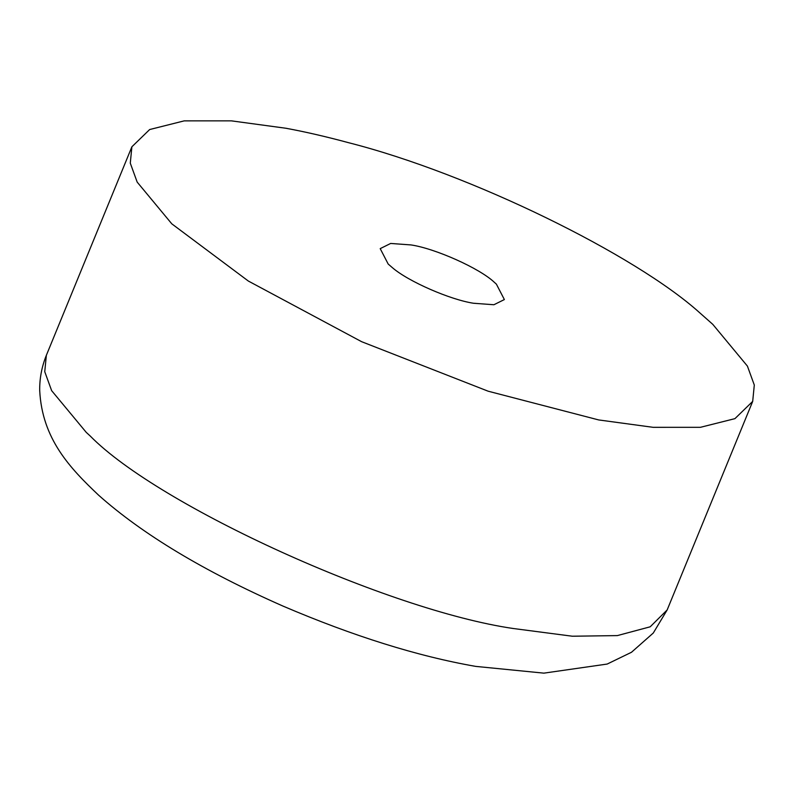 <?xml version="1.0" encoding="UTF-8"?>
<svg xmlns="http://www.w3.org/2000/svg" width="794" height="794" viewBox="0 0 794 794"><rect width="100%" height="100%" fill="white"/><g stroke="black" fill="none" stroke-linecap="round" stroke-linejoin="round"><path stroke-width="1.19" d="M348.606 142.702C470.842 173.757 635.537 254.874 699.693 312.757L712.794 324.359L747.412 366.094L754.3 385.04L752.692 401.397L734.926 418.646L700.387 427.321L653.164 427.331L598.676 419.937L488.121 391.194L361.598 341.678L248.343 281.046L171.792 223.829L137.173 182.094L130.285 163.147L131.883 146.791L149.659 129.541L184.188 120.867L231.411 120.857L285.9 128.251C304.985 131.764 325.887 136.578 348.606 142.702M411.014 244.929C435.132 248.482 479.655 268.283 494.384 282.346L496.389 284.143L504.369 299.556L493.908 304.737L473.571 303.258C450.545 299.795 408.324 281.582 392.256 267.558L388.187 264.045L380.207 248.631L390.668 243.45L411.014 244.929M752.692 401.397L667.159 609.951L650.187 626.803L617.345 635.597L572.266 636.212L513.142 628.491C388.931 610.378 159.118 506.225 90.268 436.065L86.258 432.383L51.64 390.648L44.752 371.701L46.35 355.335L131.883 146.791M667.159 609.951L653.283 633.026L631.488 652.271L607.162 664.062L543.87 673.143L475.715 666.394C417.575 656.231 353.35 636.143 283.061 606.12C203.969 571.233 142.503 534.263 98.645 495.218C70.011 468.123 42.132 438.983 39.7 390.489C39.541 378.46 41.754 366.739 46.35 355.335"/></g></svg>
